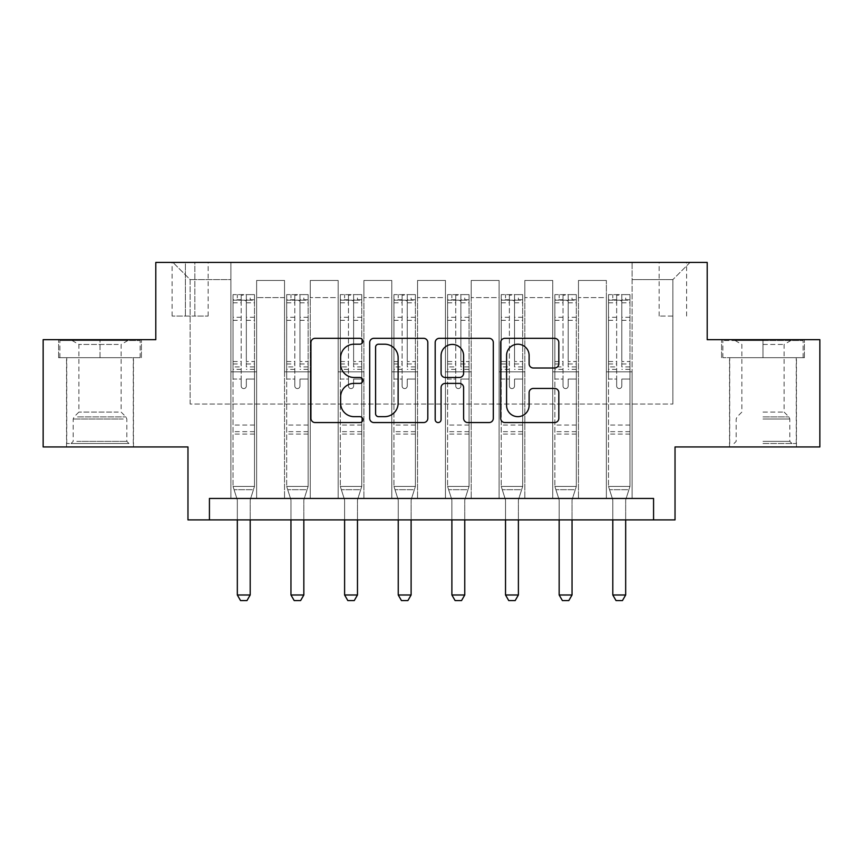 <?xml version="1.0" encoding="UTF-8"?>
<svg xmlns="http://www.w3.org/2000/svg" width="863" height="863" viewBox="0 0 863 863"><rect width="100%" height="100%" fill="white"/><g stroke="black" fill="none" stroke-linecap="round" stroke-linejoin="round"><path stroke-width="0.65" stroke-dasharray="4.32 3.24" d="M362.848 341.263A2.945 2.945 0 0 0 359.893 338.318L315.146 338.318A4.207 4.207 0 0 0 310.928 342.525L310.928 418.339A4.207 4.207 0 0 0 315.146 422.557L359.893 422.557A2.945 2.945 0 0 0 362.848 419.612A2.945 2.945 0 0 0 359.893 416.656L354.1 416.656A13.474 13.474 0 0 1 340.626 403.183L340.626 396.861A13.474 13.474 0 0 1 354.1 383.388L359.893 383.388A2.945 2.945 0 0 0 362.848 380.432A2.945 2.945 0 0 0 359.893 377.487L354.1 377.487A13.474 13.474 0 0 1 340.626 364.013L340.626 357.692A13.474 13.474 0 0 1 354.1 344.208L359.893 344.208A2.945 2.945 0 0 0 362.848 341.263M762.989 357.692L804.402 357.692L762.989 357.692L762.989 339.666L804.402 339.666L721.587 339.666L762.989 339.666L762.989 357.692L729.731 357.692L803.119 357.692L722.87 357.692L796.247 357.692L762.989 357.692L762.989 340.529L803.119 340.529L722.87 340.529L762.989 340.529L735.103 340.529L762.989 340.529L762.989 357.692M762.989 446.948L796.463 446.948L762.989 446.948M672.881 262.428L659.149 262.428L672.881 262.428M672.881 316.063L659.149 316.063L672.881 316.063M100.011 357.692L58.598 357.692L100.011 357.692L100.011 339.666L141.413 339.666L58.598 339.666L100.011 339.666L100.011 357.692L59.881 357.692L140.13 357.692L100.011 357.692L100.011 340.529L59.881 340.529L140.13 340.529L100.011 340.529L100.011 357.692M100.011 446.948L66.537 446.948L100.011 446.948M819.85 339.666L819.85 446.948L675.028 446.948L675.028 519.893L187.972 519.893L187.972 446.948L43.15 446.948L43.15 339.666L155.793 339.666L155.793 262.428L707.207 262.428L707.207 339.666L819.85 339.666M209.429 519.893L209.429 498.447L209.429 519.893L209.429 498.447L653.571 498.447L209.429 498.447L653.571 498.447L653.571 519.893M230.885 498.447L256.635 498.447L230.885 498.447L256.635 498.447L230.885 498.447L230.885 262.428L172.956 262.428L690.044 262.428L632.115 262.428L632.115 498.447L606.365 498.447L632.115 498.447L606.365 498.447L632.115 498.447L632.115 262.428L632.115 371.856L632.115 279.59L672.881 279.59L632.115 279.59L632.115 262.428L230.885 262.428L230.885 371.856L256.635 371.856L256.635 297.616L256.635 498.447L256.635 280.453L256.635 498.447L256.635 371.856L230.885 371.856L230.885 279.59L190.119 279.59L230.885 279.59L230.885 262.428L230.885 498.447M284.531 498.447L310.27 498.447L284.531 498.447L310.27 498.447L284.531 498.447L284.531 280.453L256.635 280.453L284.531 280.453L284.531 498.447L284.531 371.856L310.27 371.856L310.27 297.616L310.27 498.447L310.27 280.453L310.27 498.447L310.27 371.856L284.531 371.856L284.531 297.616L284.531 498.447M338.167 498.447L363.916 498.447L338.167 498.447L363.916 498.447L338.167 498.447L338.167 280.453L310.27 280.453L310.27 297.616L310.27 280.453L338.167 280.453L338.167 498.447L338.167 371.856L363.916 371.856L363.916 297.616L363.916 498.447L363.916 280.453L363.916 498.447L363.916 371.856L338.167 371.856L338.167 297.616L338.167 371.856L363.916 371.856L338.167 371.856L338.167 498.447M391.802 498.447L417.552 498.447L391.802 498.447L417.552 498.447L391.802 498.447L391.802 280.453L363.916 280.453L363.916 297.616L363.916 280.453L391.802 280.453L391.802 498.447L391.802 371.856L417.552 371.856L417.552 297.616L417.552 498.447L417.552 280.453L417.552 498.447L417.552 371.856L391.802 371.856L391.802 297.616L391.802 371.856L417.552 371.856L391.802 371.856L391.802 498.447M445.448 498.447L471.198 498.447L445.448 498.447L471.198 498.447L445.448 498.447L445.448 280.453L417.552 280.453L417.552 297.616L417.552 280.453L445.448 280.453L445.448 498.447L445.448 371.856L471.198 371.856L471.198 297.616L471.198 498.447L471.198 280.453L471.198 498.447L471.198 371.856L445.448 371.856L445.448 297.616L445.448 371.856L471.198 371.856L445.448 371.856L445.448 498.447M499.084 498.447L524.833 498.447L499.084 498.447L524.833 498.447L499.084 498.447L499.084 280.453L471.198 280.453L471.198 297.616L471.198 280.453L499.084 280.453L499.084 498.447L499.084 371.856L524.833 371.856L524.833 297.616L524.833 498.447L524.833 280.453L524.833 498.447L524.833 371.856L499.084 371.856L499.084 297.616L499.084 371.856L524.833 371.856L499.084 371.856L499.084 498.447M552.73 498.447L578.469 498.447L552.73 498.447L578.469 498.447L552.73 498.447L552.73 280.453L524.833 280.453L524.833 297.616L524.833 280.453L552.73 280.453L552.73 498.447L552.73 371.856L578.469 371.856L578.469 297.616L578.469 498.447L578.469 280.453L578.469 498.447L578.469 371.856L552.73 371.856L552.73 297.616L552.73 371.856L578.469 371.856L552.73 371.856L552.73 498.447M185.405 262.428L172.104 262.428L185.405 262.428L185.405 316.063L172.104 316.063L194.844 316.063L185.405 316.063L185.405 262.428M194.844 262.428L208.145 262.428L194.844 262.428L194.844 316.063L208.145 316.063L194.844 316.063L194.844 262.428M190.119 404.035L190.119 279.59L172.956 262.428L190.119 279.59L190.119 404.035L672.881 404.035L190.119 404.035M672.881 404.035L672.881 279.59L672.881 404.035M606.365 371.856L632.115 371.856L632.115 498.447L632.115 371.856L606.365 371.856L606.365 297.616L606.365 371.856L632.115 371.856L606.365 371.856L606.365 498.447L606.365 280.453L578.469 280.453L578.469 297.616L578.469 280.453L606.365 280.453L606.365 498.447L606.365 371.856M230.885 371.856L256.635 371.856L230.885 371.856M284.531 280.453L256.635 280.453L284.531 280.453L284.531 297.616L284.531 280.453M284.531 371.856L310.27 371.856L284.531 371.856M338.167 297.616L338.167 280.453L338.167 297.616L310.27 297.616L338.167 297.616M391.802 297.616L391.802 280.453L391.802 297.616L363.916 297.616L391.802 297.616M445.448 297.616L445.448 280.453L445.448 297.616L417.552 297.616L445.448 297.616M499.084 297.616L499.084 280.453L499.084 297.616L471.198 297.616L499.084 297.616M552.73 297.616L552.73 280.453L552.73 297.616L524.833 297.616L552.73 297.616M606.365 297.616L606.365 280.453L606.365 297.616L578.469 297.616L606.365 297.616M338.167 280.453L310.27 280.453L338.167 280.453M391.802 280.453L363.916 280.453L391.802 280.453M445.448 280.453L417.552 280.453L445.448 280.453M499.084 280.453L471.198 280.453L499.084 280.453M552.73 280.453L524.833 280.453L552.73 280.453M606.365 280.453L578.469 280.453L606.365 280.453M690.044 262.428L672.881 279.59L690.044 262.428M58.598 357.692L58.598 339.666L58.598 357.692M141.413 357.692L141.413 339.666L141.413 357.692M804.402 357.692L804.402 339.666L804.402 357.692M721.587 357.692L721.587 339.666L721.587 357.692M427.811 418.339L427.811 342.525A4.207 4.207 0 0 0 423.604 338.318L373.895 338.318A4.207 4.207 0 0 0 369.688 342.525L369.688 418.339A4.207 4.207 0 0 0 373.895 422.557L423.604 422.557A4.207 4.207 0 0 0 427.811 418.339M378.533 344.208A2.945 2.945 0 0 0 375.588 347.163L375.588 413.711A2.945 2.945 0 0 0 378.533 416.656L384.639 416.656A13.474 13.474 0 0 0 398.123 403.183L398.123 357.692A13.474 13.474 0 0 0 384.639 344.208L378.533 344.208M439.396 338.318L489.105 338.318A4.207 4.207 0 0 1 493.312 342.525L493.312 418.339A4.207 4.207 0 0 1 489.105 422.557L467.832 422.557A4.207 4.207 0 0 1 463.614 418.339L463.614 387.595A4.207 4.207 0 0 0 459.407 383.388L445.297 383.388A4.207 4.207 0 0 0 441.079 387.595L441.079 419.612A2.945 2.945 0 0 1 438.134 422.557A2.945 2.945 0 0 1 435.189 419.612L435.189 342.525A4.207 4.207 0 0 1 439.396 338.318M463.614 355.685A11.262 11.262 0 0 0 452.352 344.423A11.262 11.262 0 0 0 441.079 355.685L441.079 373.28A4.207 4.207 0 0 0 445.297 377.487L459.407 377.487A4.207 4.207 0 0 0 463.614 373.28L463.614 355.685M533.323 368.005L554.596 368.005A4.207 4.207 0 0 0 558.814 363.798L558.814 342.525A4.207 4.207 0 0 0 554.596 338.318L504.898 338.318A4.207 4.207 0 0 0 500.68 342.525L500.68 418.339A4.207 4.207 0 0 0 504.898 422.557L554.596 422.557A4.207 4.207 0 0 0 558.814 418.339L558.814 392.654A4.207 4.207 0 0 0 554.596 388.436L533.323 388.436A4.207 4.207 0 0 0 529.116 392.654L529.116 405.394A11.262 11.262 0 0 1 517.843 416.656A11.262 11.262 0 0 1 506.581 405.394L506.581 355.48A11.262 11.262 0 0 1 517.843 344.208A11.262 11.262 0 0 1 529.116 355.48L529.116 363.798A4.207 4.207 0 0 0 533.323 368.005M241.187 386.009A2.578 2.578 0 0 0 243.765 388.587A2.578 2.578 0 0 1 241.187 386.009L241.187 379.051L241.187 386.009M254.38 294.607L250.194 294.607L250.194 300.195L254.488 300.195L254.488 294.617L233.032 294.617L233.032 486.43L233.032 379.051L241.187 379.051L241.187 366.904L233.032 366.904M233.032 294.617L233.032 379.051L241.187 379.051L241.187 301.316C242.902 299.828 244.617 299.828 246.333 301.316L246.333 361.532L254.488 361.532L254.488 486.43L233.032 486.43L237.12 499.289A4.293 4.293 0 0 1 237.325 500.583L237.325 594.995L250.194 594.995L250.194 500.583A4.293 4.293 0 0 1 250.399 499.289L254.488 486.43L233.032 486.43L237.12 499.289A4.293 4.293 0 0 1 237.325 500.583L237.325 519.893M254.488 300.195L254.488 361.532M254.488 294.617L254.488 486.43L253.452 489.688L234.067 489.688L253.452 489.688L250.399 499.289A4.293 4.293 0 0 0 250.194 500.583L250.194 519.893M250.194 294.607L233.139 294.607M250.194 300.195L237.325 300.195L237.325 294.607M233.032 300.195L254.38 300.195M233.139 300.195L237.325 300.195M254.488 366.904L246.333 366.904L246.333 295.146L241.187 295.146L241.187 366.904M246.333 386.009A2.578 2.578 0 0 1 243.765 388.587A2.578 2.578 0 0 0 246.333 386.009L246.333 379.051L246.333 386.009M246.333 366.904L246.333 361.532M254.488 434.078L233.032 434.078M237.325 594.995L240.54 600.572L246.98 600.572L250.194 594.995M241.187 301.316L241.187 295.146M246.333 301.316L246.333 295.146M294.822 386.009A2.578 2.578 0 0 0 297.401 388.587A2.578 2.578 0 0 1 294.822 386.009L294.822 379.051L294.822 386.009M308.026 294.607L303.841 294.607L303.841 300.195L308.134 300.195L308.134 294.617L286.678 294.617L286.678 486.43L286.678 379.051L294.822 379.051L294.822 366.904L286.678 366.904M286.678 294.617L286.678 379.051L294.822 379.051L294.822 301.316C296.538 299.828 298.253 299.828 299.979 301.316L299.979 361.532L308.134 361.532L308.134 486.43L286.678 486.43L290.766 499.289A4.293 4.293 0 0 1 290.96 500.583L290.96 594.995L303.841 594.995L303.841 500.583A4.293 4.293 0 0 1 304.035 499.289L308.134 486.43L286.678 486.43L290.766 499.289A4.293 4.293 0 0 1 290.96 500.583L290.96 519.893M308.134 300.195L308.134 361.532M308.134 294.617L308.134 486.43L307.088 489.688L287.713 489.688L307.088 489.688L304.035 499.289A4.293 4.293 0 0 0 303.841 500.583L303.841 519.893M303.841 294.607L286.786 294.607M303.841 300.195L290.96 300.195L290.96 294.607M286.678 300.195L308.026 300.195M286.786 300.195L290.96 300.195M308.134 366.904L299.979 366.904L299.979 295.146L294.822 295.146L294.822 366.904M299.979 386.009A2.578 2.578 0 0 1 297.401 388.587A2.578 2.578 0 0 0 299.979 386.009L299.979 379.051L299.979 386.009M299.979 366.904L299.979 361.532M308.134 434.078L286.678 434.078M290.96 594.995L294.186 600.572L300.615 600.572L303.841 594.995M294.822 301.316L294.822 295.146M299.979 301.316L299.979 295.146M348.469 386.009A2.578 2.578 0 0 0 351.036 388.587A2.578 2.578 0 0 1 348.469 386.009L348.469 379.051L348.469 386.009M361.662 294.607L357.476 294.607L357.476 300.195L361.77 300.195L361.77 294.617L340.313 294.617L340.313 486.43L340.313 379.051L348.469 379.051L348.469 366.904L340.313 366.904M340.313 294.617L340.313 379.051L348.469 379.051L348.469 301.316C350.173 299.828 351.899 299.828 353.614 301.316L353.614 361.532L361.77 361.532L361.77 486.43L340.313 486.43L344.402 499.289A4.293 4.293 0 0 1 344.607 500.583L344.607 594.995L357.476 594.995L357.476 500.583A4.293 4.293 0 0 1 357.681 499.289L361.77 486.43L340.313 486.43L344.402 499.289A4.293 4.293 0 0 1 344.607 500.583L344.607 519.893M361.77 300.195L361.77 361.532M361.77 294.617L361.77 486.43L360.734 489.688L341.349 489.688L360.734 489.688L357.681 499.289A4.293 4.293 0 0 0 357.476 500.583L357.476 519.893M357.476 294.607L340.421 294.607M357.476 300.195L344.607 300.195L344.607 294.607M340.313 300.195L361.662 300.195M340.421 300.195L344.607 300.195M361.77 366.904L353.614 366.904L353.614 295.146L348.469 295.146L348.469 366.904M353.614 386.009A2.578 2.578 0 0 1 351.036 388.587A2.578 2.578 0 0 0 353.614 386.009L353.614 379.051L353.614 386.009M353.614 366.904L353.614 361.532M361.77 434.078L340.313 434.078M344.607 594.995L347.821 600.572L354.262 600.572L357.476 594.995M348.469 301.316L348.469 295.146M353.614 301.316L353.614 295.146M402.104 386.009A2.578 2.578 0 0 0 404.682 388.587A2.578 2.578 0 0 1 402.104 386.009L402.104 379.051L402.104 386.009M415.297 294.607L411.112 294.607L411.112 300.195L415.405 300.195L415.405 294.617L393.949 294.617L393.949 486.43L393.949 379.051L402.104 379.051L402.104 366.904L393.949 366.904M393.949 294.617L393.949 379.051L402.104 379.051L402.104 301.316C403.819 299.828 405.534 299.828 407.25 301.316L407.25 361.532L415.405 361.532L415.405 486.43L393.949 486.43L398.037 499.289A4.293 4.293 0 0 1 398.242 500.583L398.242 594.995L411.112 594.995L411.112 500.583A4.293 4.293 0 0 1 411.317 499.289L415.405 486.43L393.949 486.43L398.037 499.289A4.293 4.293 0 0 1 398.242 500.583L398.242 519.893M415.405 300.195L415.405 361.532M415.405 294.617L415.405 486.43L414.369 489.688L394.984 489.688L414.369 489.688L411.317 499.289A4.293 4.293 0 0 0 411.112 500.583L411.112 519.893M411.112 294.607L394.057 294.607M411.112 300.195L398.242 300.195L398.242 294.607M393.949 300.195L415.297 300.195M394.057 300.195L398.242 300.195M415.405 366.904L407.25 366.904L407.25 295.146L402.104 295.146L402.104 366.904M407.25 386.009A2.578 2.578 0 0 1 404.682 388.587A2.578 2.578 0 0 0 407.25 386.009L407.25 379.051L407.25 386.009M407.25 366.904L407.25 361.532M415.405 434.078L393.949 434.078M398.242 594.995L401.457 600.572L407.897 600.572L411.112 594.995M402.104 301.316L402.104 295.146M407.25 301.316L407.25 295.146M455.75 386.009A2.578 2.578 0 0 0 458.318 388.587A2.578 2.578 0 0 1 455.75 386.009L455.75 379.051L455.75 386.009M468.943 294.607L464.758 294.607L464.758 300.195L469.051 300.195L469.051 294.617L447.595 294.617L447.595 486.43L447.595 379.051L455.75 379.051L455.75 366.904L447.595 366.904M447.595 294.617L447.595 379.051L455.75 379.051L455.75 301.316C457.455 299.828 459.17 299.828 460.896 301.316L460.896 361.532L469.051 361.532L469.051 486.43L447.595 486.43L451.683 499.289A4.293 4.293 0 0 1 451.888 500.583L451.888 594.995L464.758 594.995L464.758 500.583A4.293 4.293 0 0 1 464.963 499.289L469.051 486.43L447.595 486.43L451.683 499.289A4.293 4.293 0 0 1 451.888 500.583L451.888 519.893M469.051 300.195L469.051 361.532M469.051 294.617L469.051 486.43L468.016 489.688L448.631 489.688L468.016 489.688L464.963 499.289A4.293 4.293 0 0 0 464.758 500.583L464.758 519.893M464.758 294.607L447.703 294.607M464.758 300.195L451.888 300.195L451.888 294.607M447.595 300.195L468.943 300.195M447.703 300.195L451.888 300.195M469.051 366.904L460.896 366.904L460.896 295.146L455.75 295.146L455.75 366.904M460.896 386.009A2.578 2.578 0 0 1 458.318 388.587A2.578 2.578 0 0 0 460.896 386.009L460.896 379.051L460.896 386.009M460.896 366.904L460.896 361.532M469.051 434.078L447.595 434.078M451.888 594.995L455.103 600.572L461.543 600.572L464.758 594.995M455.75 301.316L455.75 295.146M460.896 301.316L460.896 295.146M125.092 443.517L71.046 443.517L125.092 443.517M76.785 441.371L126.829 441.371L76.785 441.371M124.164 340.529L72.114 340.529L124.164 340.529M118.296 344.434L78.889 344.434L118.296 344.434M118.296 412.072L78.889 412.072L118.296 412.072M128.814 443.517L66.753 443.517L128.814 443.517M128.814 357.692L66.753 357.692L128.814 357.692M59.881 357.692L59.881 340.529L59.881 357.692M140.13 357.692L140.13 340.529L140.13 357.692M762.989 443.517L796.247 443.517L762.989 443.517M762.989 441.371L789.807 441.371L762.989 441.371M762.989 344.434L784.111 344.434L762.989 344.434M762.989 412.072L784.111 412.072L762.989 412.072M722.87 357.692L722.87 340.529L722.87 357.692M803.119 357.692L803.119 340.529L803.119 357.692M509.386 386.009A2.578 2.578 0 0 0 511.964 388.587A2.578 2.578 0 0 1 509.386 386.009L509.386 379.051L509.386 386.009M522.579 294.607L518.393 294.607L518.393 300.195L522.687 300.195L522.687 294.617L501.23 294.617L501.23 486.43L501.23 379.051L509.386 379.051L509.386 366.904L501.23 366.904M501.23 294.617L501.23 379.051L509.386 379.051L509.386 301.316C511.101 299.828 512.816 299.828 514.531 301.316L514.531 361.532L522.687 361.532L522.687 486.43L501.23 486.43L505.319 499.289A4.293 4.293 0 0 1 505.524 500.583L505.524 594.995L518.393 594.995L518.393 500.583A4.293 4.293 0 0 1 518.598 499.289L522.687 486.43L501.23 486.43L505.319 499.289A4.293 4.293 0 0 1 505.524 500.583L505.524 519.893M522.687 300.195L522.687 361.532M522.687 294.617L522.687 486.43L521.651 489.688L502.266 489.688L521.651 489.688L518.598 499.289A4.293 4.293 0 0 0 518.393 500.583L518.393 519.893M518.393 294.607L501.338 294.607M518.393 300.195L505.524 300.195L505.524 294.607M501.23 300.195L522.579 300.195M501.338 300.195L505.524 300.195M522.687 366.904L514.531 366.904L514.531 295.146L509.386 295.146L509.386 366.904M514.531 386.009A2.578 2.578 0 0 1 511.964 388.587A2.578 2.578 0 0 0 514.531 386.009L514.531 379.051L514.531 386.009M514.531 366.904L514.531 361.532M522.687 434.078L501.23 434.078M505.524 594.995L508.739 600.572L515.179 600.572L518.393 594.995M509.386 301.316L509.386 295.146M514.531 301.316L514.531 295.146M563.021 386.009A2.578 2.578 0 0 0 565.599 388.587A2.578 2.578 0 0 1 563.021 386.009L563.021 379.051L563.021 386.009M576.214 294.607L572.04 294.607L572.04 300.195L576.322 300.195L576.322 294.617L554.866 294.617L554.866 486.43L554.866 379.051L563.021 379.051L563.021 366.904L554.866 366.904M554.866 294.617L554.866 379.051L563.021 379.051L563.021 301.316C564.736 299.828 566.452 299.828 568.178 301.316L568.178 361.532L576.322 361.532L576.322 486.43L554.866 486.43L558.965 499.289A4.293 4.293 0 0 1 559.159 500.583L559.159 594.995L572.04 594.995L572.04 500.583A4.293 4.293 0 0 1 572.234 499.289L576.322 486.43L554.866 486.43L558.965 499.289A4.293 4.293 0 0 1 559.159 500.583L559.159 519.893M576.322 300.195L576.322 361.532M576.322 294.617L576.322 486.43L575.287 489.688L555.912 489.688L575.287 489.688L572.234 499.289A4.293 4.293 0 0 0 572.04 500.583L572.04 519.893M572.04 294.607L554.974 294.607M572.04 300.195L559.159 300.195L559.159 294.607M554.866 300.195L576.214 300.195M554.974 300.195L559.159 300.195M576.322 366.904L568.178 366.904L568.178 295.146L563.021 295.146L563.021 366.904M568.178 386.009A2.578 2.578 0 0 1 565.599 388.587A2.578 2.578 0 0 0 568.178 386.009L568.178 379.051L568.178 386.009M568.178 366.904L568.178 361.532M576.322 434.078L554.866 434.078M559.159 594.995L562.385 600.572L568.814 600.572L572.04 594.995M563.021 301.316L563.021 295.146M568.178 301.316L568.178 295.146M616.667 386.009A2.578 2.578 0 0 0 619.235 388.587A2.578 2.578 0 0 1 616.667 386.009L616.667 379.051L616.667 386.009M629.861 294.607L625.675 294.607L625.675 300.195L629.968 300.195L629.968 294.617L608.512 294.617L608.512 486.43L608.512 379.051L616.667 379.051L616.667 366.904L608.512 366.904M608.512 294.617L608.512 379.051L616.667 379.051L616.667 301.316C618.372 299.828 620.087 299.828 621.813 301.316L621.813 361.532L629.968 361.532L629.968 486.43L608.512 486.43L612.601 499.289A4.293 4.293 0 0 1 612.806 500.583L612.806 594.995L625.675 594.995L625.675 500.583A4.293 4.293 0 0 1 625.88 499.289L629.968 486.43L608.512 486.43L612.601 499.289A4.293 4.293 0 0 1 612.806 500.583L612.806 519.893M629.968 300.195L629.968 361.532M629.968 294.617L629.968 486.43L628.933 489.688L609.548 489.688L628.933 489.688L625.88 499.289A4.293 4.293 0 0 0 625.675 500.583L625.675 519.893M625.675 294.607L608.62 294.607M625.675 300.195L612.806 300.195L612.806 294.607M608.512 300.195L629.861 300.195M608.62 300.195L612.806 300.195M629.968 366.904L621.813 366.904L621.813 295.146L616.667 295.146L616.667 366.904M621.813 386.009A2.578 2.578 0 0 1 619.235 388.587A2.578 2.578 0 0 0 621.813 386.009L621.813 379.051L621.813 386.009M621.813 366.904L621.813 361.532M629.968 434.078L608.512 434.078M612.806 594.995L616.02 600.572L622.46 600.572L625.675 594.995M616.667 301.316L616.667 295.146M621.813 301.316L621.813 295.146M284.531 297.616L256.635 297.616L284.531 297.616M241.187 317.282L233.032 317.282M233.032 320.335L241.187 320.335M233.032 361.532L241.187 361.532M254.488 425.06L233.032 425.06M254.488 379.051L246.333 379.051L254.488 379.051M241.187 369.342L233.032 369.342M254.488 369.342L246.333 369.342M233.032 363.97L241.187 363.97M246.333 363.97L254.488 363.97M254.488 317.282L246.333 317.282M246.333 320.335L254.488 320.335M241.187 299.741L233.032 299.741M233.032 302.805L241.187 302.805M254.488 299.741L246.333 299.741M246.333 302.805L254.488 302.805M254.488 431.651L233.032 431.651M294.822 317.282L286.678 317.282M286.678 320.335L294.822 320.335M286.678 361.532L294.822 361.532M308.134 425.06L286.678 425.06M308.134 379.051L299.979 379.051L308.134 379.051M294.822 369.342L286.678 369.342M308.134 369.342L299.979 369.342M286.678 363.97L294.822 363.97M299.979 363.97L308.134 363.97M308.134 317.282L299.979 317.282M299.979 320.335L308.134 320.335M294.822 299.741L286.678 299.741M286.678 302.805L294.822 302.805M308.134 299.741L299.979 299.741M299.979 302.805L308.134 302.805M308.134 431.651L286.678 431.651M348.469 317.282L340.313 317.282M340.313 320.335L348.469 320.335M340.313 361.532L348.469 361.532M361.77 425.06L340.313 425.06M361.77 379.051L353.614 379.051L361.77 379.051M348.469 369.342L340.313 369.342M361.77 369.342L353.614 369.342M340.313 363.97L348.469 363.97M353.614 363.97L361.77 363.97M361.77 317.282L353.614 317.282M353.614 320.335L361.77 320.335M348.469 299.741L340.313 299.741M340.313 302.805L348.469 302.805M361.77 299.741L353.614 299.741M353.614 302.805L361.77 302.805M361.77 431.651L340.313 431.651M402.104 317.282L393.949 317.282M393.949 320.335L402.104 320.335M393.949 361.532L402.104 361.532M415.405 425.06L393.949 425.06M415.405 379.051L407.25 379.051L415.405 379.051M402.104 369.342L393.949 369.342M415.405 369.342L407.25 369.342M393.949 363.97L402.104 363.97M407.25 363.97L415.405 363.97M415.405 317.282L407.25 317.282M407.25 320.335L415.405 320.335M402.104 299.741L393.949 299.741M393.949 302.805L402.104 302.805M415.405 299.741L407.25 299.741M407.25 302.805L415.405 302.805M415.405 431.651L393.949 431.651M455.75 317.282L447.595 317.282M447.595 320.335L455.75 320.335M447.595 361.532L455.75 361.532M469.051 425.06L447.595 425.06M469.051 379.051L460.896 379.051L469.051 379.051M455.75 369.342L447.595 369.342M469.051 369.342L460.896 369.342M447.595 363.97L455.75 363.97M460.896 363.97L469.051 363.97M469.051 317.282L460.896 317.282M460.896 320.335L469.051 320.335M455.75 299.741L447.595 299.741M447.595 302.805L455.75 302.805M469.051 299.741L460.896 299.741M460.896 302.805L469.051 302.805M469.051 431.651L447.595 431.651M123.236 419.008L73.193 419.008L123.236 419.008M77.541 416.894L125.944 416.894L77.541 416.894M762.989 419.008L789.807 419.008L762.989 419.008M762.989 416.894L788.933 416.894L762.989 416.894M509.386 317.282L501.23 317.282M501.23 320.335L509.386 320.335M501.23 361.532L509.386 361.532M522.687 425.06L501.23 425.06M522.687 379.051L514.531 379.051L522.687 379.051M509.386 369.342L501.23 369.342M522.687 369.342L514.531 369.342M501.23 363.97L509.386 363.97M514.531 363.97L522.687 363.97M522.687 317.282L514.531 317.282M514.531 320.335L522.687 320.335M509.386 299.741L501.23 299.741M501.23 302.805L509.386 302.805M522.687 299.741L514.531 299.741M514.531 302.805L522.687 302.805M522.687 431.651L501.23 431.651M563.021 317.282L554.866 317.282M554.866 320.335L563.021 320.335M554.866 361.532L563.021 361.532M576.322 425.06L554.866 425.06M576.322 379.051L568.178 379.051L576.322 379.051M563.021 369.342L554.866 369.342M576.322 369.342L568.178 369.342M554.866 363.97L563.021 363.97M568.178 363.97L576.322 363.97M576.322 317.282L568.178 317.282M568.178 320.335L576.322 320.335M563.021 299.741L554.866 299.741M554.866 302.805L563.021 302.805M576.322 299.741L568.178 299.741M568.178 302.805L576.322 302.805M576.322 431.651L554.866 431.651M616.667 317.282L608.512 317.282M608.512 320.335L616.667 320.335M608.512 361.532L616.667 361.532M629.968 425.06L608.512 425.06M629.968 379.051L621.813 379.051L629.968 379.051M616.667 369.342L608.512 369.342M629.968 369.342L621.813 369.342M608.512 363.97L616.667 363.97M621.813 363.97L629.968 363.97M629.968 317.282L621.813 317.282M621.813 320.335L629.968 320.335M616.667 299.741L608.512 299.741M608.512 302.805L616.667 302.805M629.968 299.741L621.813 299.741M621.813 302.805L629.968 302.805M629.968 431.651L608.512 431.651M729.526 446.948L729.526 357.692M659.149 316.063L659.149 262.428M66.537 446.948L66.537 357.692M133.474 446.948L133.474 357.692M172.104 316.063L172.104 262.428M208.145 316.063L208.145 262.428M686.614 316.063L686.614 262.428M796.463 446.948L796.463 357.692M72.114 340.529L78.889 344.434L78.889 412.072L74.067 416.894L73.193 419.008L73.193 441.371L71.046 443.517M133.269 443.517L133.269 357.692M66.753 443.517L66.753 357.692M127.897 340.529L121.122 344.434L121.122 412.072L125.944 416.894L126.829 419.008L126.829 441.371L128.975 443.517M790.886 340.529L784.111 344.434L784.111 412.072L788.933 416.894L789.807 419.008L789.807 441.371L791.954 443.517M729.731 443.517L729.731 357.692M796.247 443.517L796.247 357.692M735.103 340.529L741.878 344.434L741.878 412.072L737.056 416.894L736.171 419.008L736.171 441.371L734.025 443.517"/><path stroke-width="1.29" d="M362.848 341.263A2.945 2.945 0 0 0 359.893 338.318L315.146 338.318A4.207 4.207 0 0 0 310.928 342.525L310.928 418.339A4.207 4.207 0 0 0 315.146 422.557L359.893 422.557A2.945 2.945 0 0 0 362.848 419.612A2.945 2.945 0 0 0 359.893 416.656L354.1 416.656A13.474 13.474 0 0 1 340.626 403.183L340.626 396.861A13.474 13.474 0 0 1 354.1 383.388L359.893 383.388A2.945 2.945 0 0 0 362.848 380.432A2.945 2.945 0 0 0 359.893 377.487L354.1 377.487A13.474 13.474 0 0 1 340.626 364.013L340.626 357.692A13.474 13.474 0 0 1 354.1 344.208L359.893 344.208A2.945 2.945 0 0 0 362.848 341.263M554.596 368.005A4.207 4.207 0 0 0 558.814 363.798L558.814 342.525A4.207 4.207 0 0 0 554.596 338.318L504.898 338.318A4.207 4.207 0 0 0 500.68 342.525L500.68 418.339A4.207 4.207 0 0 0 504.898 422.557L554.596 422.557A4.207 4.207 0 0 0 558.814 418.339L558.814 392.654A4.207 4.207 0 0 0 554.596 388.436L533.323 388.436A4.207 4.207 0 0 0 529.116 392.654L529.116 405.394A11.262 11.262 0 0 1 517.843 416.656A11.262 11.262 0 0 1 506.581 405.394L506.581 355.48A11.262 11.262 0 0 1 517.843 344.208A11.262 11.262 0 0 1 529.116 355.48L529.116 363.798A4.207 4.207 0 0 0 533.323 368.005L554.596 368.005M653.571 519.893L675.028 519.893L675.028 446.948L819.85 446.948L819.85 339.666L707.207 339.666L707.207 262.428L155.793 262.428L155.793 339.666L43.15 339.666L43.15 446.948L187.972 446.948L187.972 519.893L653.571 519.893L653.571 498.447L209.429 498.447L209.429 519.893M427.811 342.525A4.207 4.207 0 0 0 423.604 338.318L373.895 338.318A4.207 4.207 0 0 0 369.688 342.525L369.688 418.339A4.207 4.207 0 0 0 373.895 422.557L423.604 422.557A4.207 4.207 0 0 0 427.811 418.339L427.811 342.525M439.396 338.318L489.105 338.318A4.207 4.207 0 0 1 493.312 342.525L493.312 418.339A4.207 4.207 0 0 1 489.105 422.557L467.832 422.557A4.207 4.207 0 0 1 463.614 418.339L463.614 387.595A4.207 4.207 0 0 0 459.407 383.388L445.297 383.388A4.207 4.207 0 0 0 441.079 387.595L441.079 419.612A2.945 2.945 0 0 1 438.134 422.557A2.945 2.945 0 0 1 435.189 419.612L435.189 342.525A4.207 4.207 0 0 1 439.396 338.318M378.533 344.208A2.945 2.945 0 0 0 375.588 347.163L375.588 413.711A2.945 2.945 0 0 0 378.533 416.656L384.639 416.656A13.474 13.474 0 0 0 398.123 403.183L398.123 357.692A13.474 13.474 0 0 0 384.639 344.208L378.533 344.208M463.614 355.685A11.262 11.262 0 0 0 452.352 344.423A11.262 11.262 0 0 0 441.079 355.685L441.079 373.28A4.207 4.207 0 0 0 445.297 377.487L459.407 377.487A4.207 4.207 0 0 0 463.614 373.28L463.614 355.685M237.325 519.893L237.325 594.995L250.194 594.995L250.194 519.893M250.194 594.995L246.98 600.572L240.54 600.572L237.325 594.995M290.96 519.893L290.96 594.995L303.841 594.995L303.841 519.893M303.841 594.995L300.615 600.572L294.186 600.572L290.96 594.995M344.607 519.893L344.607 594.995L357.476 594.995L357.476 519.893M357.476 594.995L354.262 600.572L347.821 600.572L344.607 594.995M398.242 519.893L398.242 594.995L411.112 594.995L411.112 519.893M411.112 594.995L407.897 600.572L401.457 600.572L398.242 594.995M451.888 519.893L451.888 594.995L464.758 594.995L464.758 519.893M464.758 594.995L461.543 600.572L455.103 600.572L451.888 594.995M505.524 519.893L505.524 594.995L518.393 594.995L518.393 519.893M518.393 594.995L515.179 600.572L508.739 600.572L505.524 594.995M559.159 519.893L559.159 594.995L572.04 594.995L572.04 519.893M572.04 594.995L568.814 600.572L562.385 600.572L559.159 594.995M612.806 519.893L612.806 594.995L625.675 594.995L625.675 519.893M625.675 594.995L622.46 600.572L616.02 600.572L612.806 594.995"/></g></svg>
